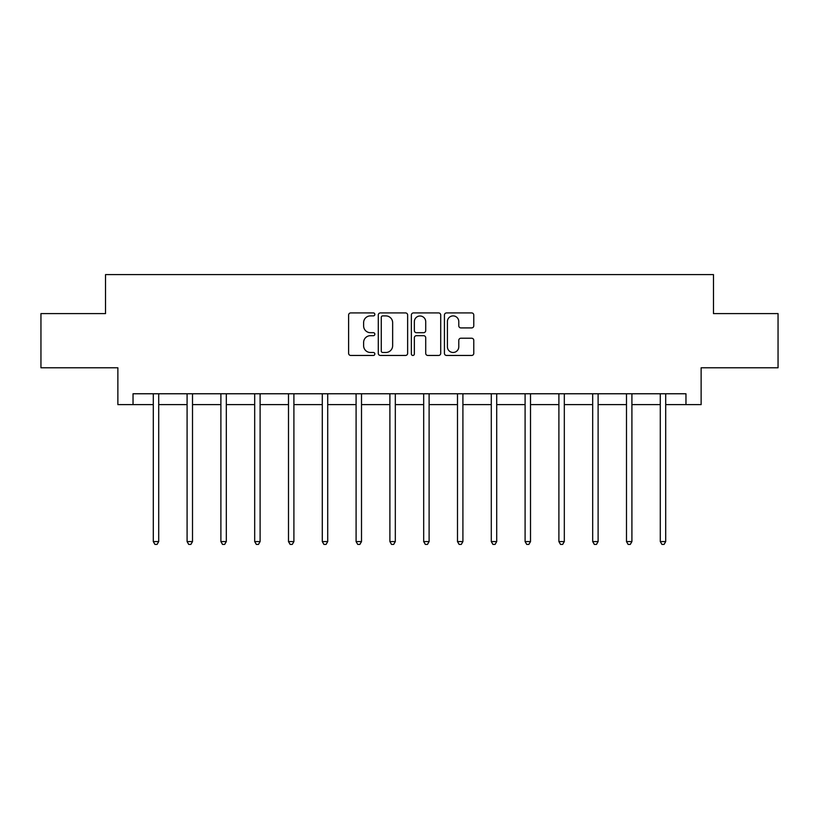 <?xml version="1.0" encoding="UTF-8"?>
<svg xmlns="http://www.w3.org/2000/svg" width="819" height="819" viewBox="0 0 819 819"><rect width="100%" height="100%" fill="white"/><g stroke="black" fill="none" stroke-linecap="round" stroke-linejoin="round"><path stroke-width="1.23" d="M374.836 314.404A1.484 1.484 0 0 0 373.341 312.919L350.747 312.919A2.129 2.129 0 0 0 348.618 315.049L348.618 353.327A2.129 2.129 0 0 0 350.747 355.456L373.341 355.456A1.484 1.484 0 0 0 374.836 353.962A1.484 1.484 0 0 0 373.341 352.477L370.423 352.477A6.808 6.808 0 0 1 363.616 345.669L363.616 342.485A6.808 6.808 0 0 1 370.423 335.677L373.341 335.677A1.484 1.484 0 0 0 374.836 334.183A1.484 1.484 0 0 0 373.341 332.698L370.423 332.698A6.808 6.808 0 0 1 363.616 325.89L363.616 322.706A6.808 6.808 0 0 1 370.423 315.899L373.341 315.899A1.484 1.484 0 0 0 374.836 314.404M471.652 327.917A2.129 2.129 0 0 0 473.781 325.788L473.781 315.049A2.129 2.129 0 0 0 471.652 312.919L446.56 312.919A2.129 2.129 0 0 0 444.43 315.049L444.43 353.327A2.129 2.129 0 0 0 446.56 355.456L471.652 355.456A2.129 2.129 0 0 0 473.781 353.327L473.781 340.356A2.129 2.129 0 0 0 471.652 338.227L460.913 338.227A2.129 2.129 0 0 0 458.783 340.356L458.783 346.785A5.692 5.692 0 0 1 453.102 352.477A5.692 5.692 0 0 1 447.409 346.785L447.409 321.591A5.692 5.692 0 0 1 453.102 315.899A5.692 5.692 0 0 1 458.783 321.591L458.783 325.788A2.129 2.129 0 0 0 460.913 327.917L471.652 327.917M133.036 404.606L133.036 393.765L685.964 393.765L685.964 404.606L701.136 404.606L701.136 367.772L778.05 367.772L778.05 313.605L713.482 313.605L713.482 274.6L105.518 274.6L105.518 313.605L40.95 313.605L40.95 367.772L117.864 367.772L117.864 404.606L153.296 404.606M407.637 315.049A2.129 2.129 0 0 0 405.507 312.919L380.415 312.919A2.129 2.129 0 0 0 378.286 315.049L378.286 353.327A2.129 2.129 0 0 0 380.415 355.456L405.507 355.456A2.129 2.129 0 0 0 407.637 353.327L407.637 315.049M413.493 312.919L438.585 312.919A2.129 2.129 0 0 1 440.714 315.049L440.714 353.327A2.129 2.129 0 0 1 438.585 355.456L427.846 355.456A2.129 2.129 0 0 1 425.716 353.327L425.716 337.807A2.129 2.129 0 0 0 423.587 335.677L416.462 335.677A2.129 2.129 0 0 0 414.342 337.807L414.342 353.962A1.484 1.484 0 0 1 412.848 355.456A1.484 1.484 0 0 1 411.363 353.962L411.363 315.049A2.129 2.129 0 0 1 413.493 312.919M158.712 404.606L187.09 404.606M192.506 404.606L220.895 404.606M226.31 404.606L254.689 404.606M260.104 404.606L288.493 404.606M293.908 404.606L322.287 404.606M327.713 404.606L356.091 404.606M361.507 404.606L389.895 404.606M395.311 404.606L423.689 404.606M429.105 404.606L457.493 404.606M462.909 404.606L491.287 404.606M496.713 404.606L525.092 404.606M530.507 404.606L558.896 404.606M564.311 404.606L592.69 404.606M598.105 404.606L626.494 404.606M631.91 404.606L660.288 404.606M665.704 404.606L685.964 404.606M382.76 315.899A1.484 1.484 0 0 0 381.265 317.383L381.265 350.993A1.484 1.484 0 0 0 382.76 352.477L385.841 352.477A6.808 6.808 0 0 0 392.649 345.669L392.649 322.706A6.808 6.808 0 0 0 385.841 315.899L382.76 315.899M425.716 321.693A5.692 5.692 0 0 0 420.024 316.001A5.692 5.692 0 0 0 414.342 321.693L414.342 330.569A2.129 2.129 0 0 0 416.462 332.698L423.587 332.698A2.129 2.129 0 0 0 425.716 330.569L425.716 321.693M158.988 393.765L158.866 394.093A2.17 2.17 0 0 0 158.712 394.901L158.712 541.584L153.296 541.584L153.296 394.901A2.17 2.17 0 0 0 153.133 394.093L153.01 393.765M158.712 541.584L157.084 544.4L154.914 544.4L153.296 541.584M192.793 393.765L192.67 394.093A2.17 2.17 0 0 0 192.506 394.901L192.506 541.584L187.09 541.584L187.09 394.901A2.17 2.17 0 0 0 186.937 394.093L186.804 393.765M192.506 541.584L190.888 544.4L188.718 544.4L187.09 541.584M226.597 393.765L226.464 394.093A2.17 2.17 0 0 0 226.31 394.901L226.31 541.584L220.895 541.584L220.895 394.901A2.17 2.17 0 0 0 220.731 394.093L220.608 393.765M226.31 541.584L224.682 544.4L222.512 544.4L220.895 541.584M260.391 393.765L260.268 394.093A2.17 2.17 0 0 0 260.104 394.901L260.104 541.584L254.689 541.584L254.689 394.901A2.17 2.17 0 0 0 254.535 394.093L254.412 393.765M260.104 541.584L258.487 544.4L256.316 544.4L254.689 541.584M294.195 393.765L294.062 394.093A2.17 2.17 0 0 0 293.908 394.901L293.908 541.584L288.493 541.584L288.493 394.901A2.17 2.17 0 0 0 288.339 394.093L288.206 393.765M293.908 541.584L292.281 544.4L290.121 544.4L288.493 541.584M327.989 393.765L327.866 394.093A2.17 2.17 0 0 0 327.713 394.901L327.713 541.584L322.287 541.584L322.287 394.901A2.17 2.17 0 0 0 322.133 394.093L322.01 393.765M327.713 541.584L326.085 544.4L323.914 544.4L322.287 541.584M361.793 393.765L361.66 394.093A2.17 2.17 0 0 0 361.507 394.901L361.507 541.584L356.091 541.584L356.091 394.901A2.17 2.17 0 0 0 355.937 394.093L355.804 393.765M361.507 541.584L359.879 544.4L357.719 544.4L356.091 541.584M395.597 393.765L395.464 394.093A2.17 2.17 0 0 0 395.311 394.901L395.311 541.584L389.895 541.584L389.895 394.901A2.17 2.17 0 0 0 389.731 394.093L389.609 393.765M395.311 541.584L393.683 544.4L391.513 544.4L389.895 541.584M429.391 393.765L429.269 394.093A2.17 2.17 0 0 0 429.105 394.901L429.105 541.584L423.689 541.584L423.689 394.901A2.17 2.17 0 0 0 423.536 394.093L423.403 393.765M429.105 541.584L427.487 544.4L425.317 544.4L423.689 541.584M463.196 393.765L463.063 394.093A2.17 2.17 0 0 0 462.909 394.901L462.909 541.584L457.493 541.584L457.493 394.901A2.17 2.17 0 0 0 457.34 394.093L457.207 393.765M462.909 541.584L461.281 544.4L459.121 544.4L457.493 541.584M496.99 393.765L496.867 394.093A2.17 2.17 0 0 0 496.713 394.901L496.713 541.584L491.287 541.584L491.287 394.901A2.17 2.17 0 0 0 491.134 394.093L491.011 393.765M496.713 541.584L495.085 544.4L492.915 544.4L491.287 541.584M530.794 393.765L530.661 394.093A2.17 2.17 0 0 0 530.507 394.901L530.507 541.584L525.092 541.584L525.092 394.901A2.17 2.17 0 0 0 524.938 394.093L524.805 393.765M530.507 541.584L528.879 544.4L526.719 544.4L525.092 541.584M564.588 393.765L564.465 394.093A2.17 2.17 0 0 0 564.311 394.901L564.311 541.584L558.896 541.584L558.896 394.901A2.17 2.17 0 0 0 558.732 394.093L558.609 393.765M564.311 541.584L562.684 544.4L560.513 544.4L558.896 541.584M598.392 393.765L598.269 394.093A2.17 2.17 0 0 0 598.105 394.901L598.105 541.584L592.69 541.584L592.69 394.901A2.17 2.17 0 0 0 592.536 394.093L592.403 393.765M598.105 541.584L596.488 544.4L594.318 544.4L592.69 541.584M632.196 393.765L632.063 394.093A2.17 2.17 0 0 0 631.91 394.901L631.91 541.584L626.494 541.584L626.494 394.901A2.17 2.17 0 0 0 626.33 394.093L626.207 393.765M631.91 541.584L630.282 544.4L628.112 544.4L626.494 541.584M665.99 393.765L665.867 394.093A2.17 2.17 0 0 0 665.704 394.901L665.704 541.584L660.288 541.584L660.288 394.901A2.17 2.17 0 0 0 660.134 394.093L660.012 393.765M665.704 541.584L664.086 544.4L661.916 544.4L660.288 541.584"/></g></svg>
